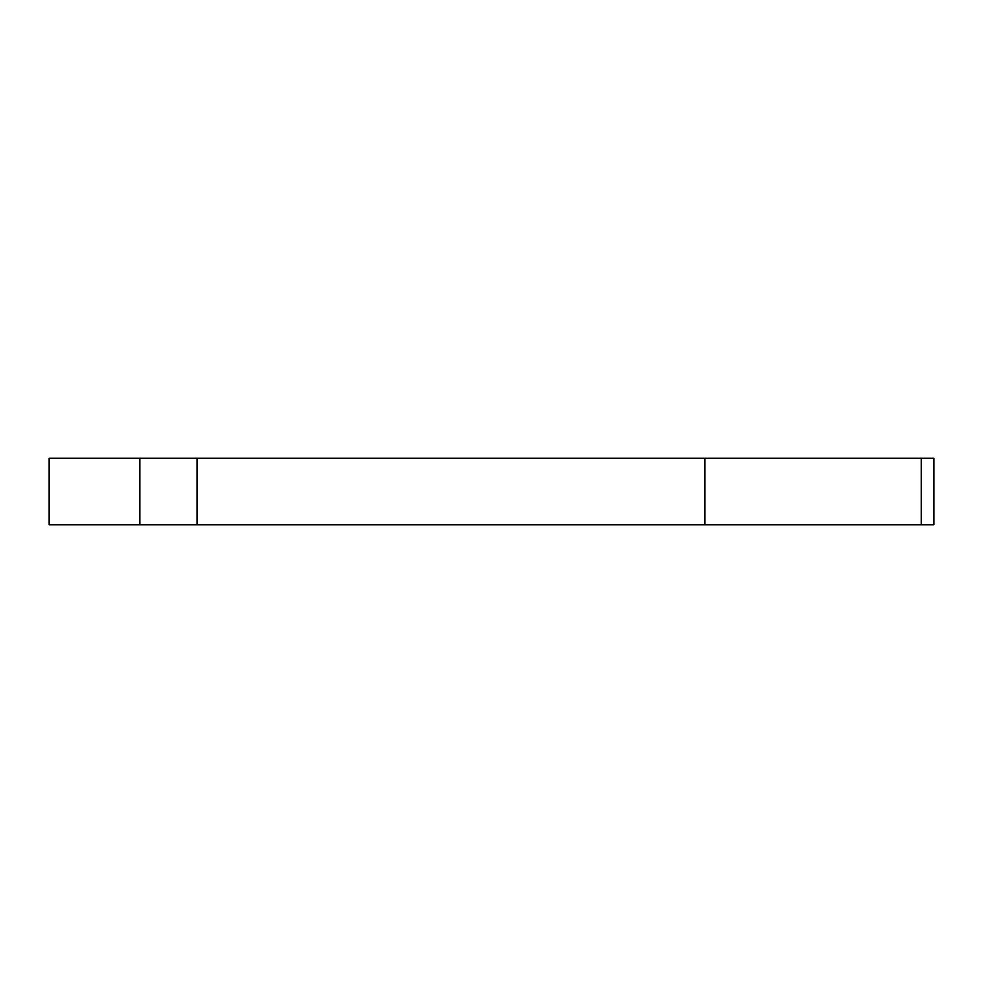 <?xml version="1.0" encoding="UTF-8"?>
<svg xmlns="http://www.w3.org/2000/svg" width="983" height="983" viewBox="0 0 983 983"><rect width="100%" height="100%" fill="white"/><g stroke="black" fill="none" stroke-linecap="round" stroke-linejoin="round"><path stroke-width="1.47" d="M933.801 458.225L704.909 458.225L704.909 524.775L933.85 524.775L933.801 458.225M704.909 458.225L49.15 458.225L49.15 524.775L704.909 524.775M933.85 458.225L933.85 524.775L933.85 458.225M197.067 524.775L197.067 458.225M139.869 458.225L139.869 524.775M921.304 458.225L921.304 524.775"/></g></svg>
